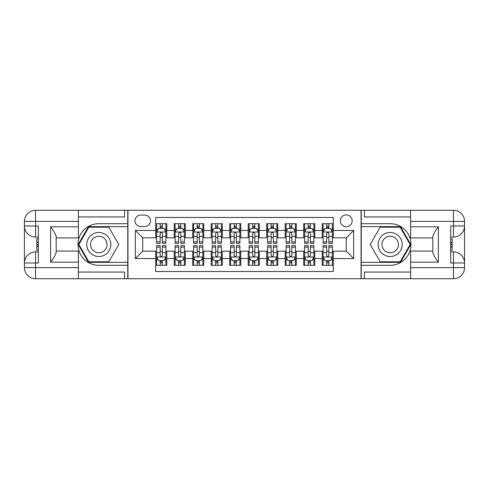 <?xml version="1.0" encoding="UTF-8"?>
<svg xmlns="http://www.w3.org/2000/svg" width="489" height="489" viewBox="0 0 489 489"><rect width="100%" height="100%" fill="white"/><g stroke="black" fill="none" stroke-linecap="round" stroke-linejoin="round"><path stroke-width="0.73" d="M346.249 214.903A5.917 5.917 0 0 0 340.326 220.82A5.917 5.917 0 0 0 346.249 226.743A5.917 5.917 0 0 0 352.166 220.82A5.917 5.917 0 0 0 346.249 214.903M78.374 272.061L124.622 272.061L124.622 278.724L410.626 278.724L410.626 267.624L453.45 267.624L453.45 262.996L450.675 262.996L450.675 226.004L453.45 226.004L453.45 221.376L410.626 221.376L410.626 226.835L438.376 226.835L438.376 262.165C435.412 258.363 433.566 255.16 432.826 252.556L432.826 236.444C433.566 233.84 435.412 230.631 438.376 226.835M333.296 223.687L322.196 223.687L322.196 230.441L314.8 230.441L314.8 237.837L322.196 237.837L322.196 230.441M314.8 230.441L314.8 223.687L303.7 223.687L303.7 230.441L296.297 230.441L296.297 237.837L303.7 237.837L303.7 230.441M296.297 230.441L296.297 223.687L285.197 223.687L285.197 230.441L277.801 230.441L277.801 237.837L285.197 237.837L285.197 230.441M277.801 230.441L277.801 223.687L266.701 223.687L266.701 230.441L259.298 230.441L259.298 237.837L266.701 237.837L266.701 230.441M259.298 230.441L259.298 223.687L248.198 223.687L248.198 230.441L240.802 230.441L240.802 237.837L248.198 237.837L248.198 230.441M240.802 230.441L240.802 223.687L229.702 223.687L229.702 230.441L222.299 230.441L222.299 237.837L229.702 237.837L229.702 230.441M222.299 230.441L222.299 223.687L211.199 223.687L211.199 230.441L203.803 230.441L203.803 237.837L211.199 237.837L211.199 230.441M203.803 230.441L203.803 223.687L192.703 223.687L192.703 230.441L185.3 230.441L185.3 237.837L192.703 237.837L192.703 230.441M185.3 230.441L185.3 223.687L174.2 223.687L174.2 237.837L166.804 237.837L166.804 223.687L155.704 223.687M155.704 265.313L166.804 265.313L166.804 251.163L174.2 251.163L174.2 265.313L185.3 265.313L185.3 251.163L192.703 251.163L192.703 258.559L185.3 258.559M192.703 258.559L192.703 265.313L203.803 265.313L203.803 251.163L211.199 251.163L211.199 258.559L203.803 258.559M211.199 258.559L211.199 265.313L222.299 265.313L222.299 251.163L229.702 251.163L229.702 258.559L222.299 258.559M229.702 258.559L229.702 265.313L240.802 265.313L240.802 251.163L248.198 251.163L248.198 258.559L240.802 258.559M248.198 258.559L248.198 265.313L259.298 265.313L259.298 251.163L266.701 251.163L266.701 258.559L259.298 258.559M266.701 258.559L266.701 265.313L277.801 265.313L277.801 251.163L285.197 251.163L285.197 258.559L277.801 258.559M285.197 258.559L285.197 265.313L296.297 265.313L296.297 251.163L303.7 251.163L303.7 258.559L296.297 258.559M303.7 258.559L303.7 265.313L314.8 265.313L314.8 251.163L322.196 251.163L322.196 258.559L314.8 258.559M140.716 226.554L144.787 226.554A5.734 5.734 0 0 0 150.52 220.82A5.734 5.734 0 0 0 144.787 215.087L140.716 215.087A5.734 5.734 0 0 0 134.982 220.82A5.734 5.734 0 0 0 140.716 226.554M410.626 216.939L364.378 216.939L364.378 210.276L361.047 210.276L361.047 278.724M361.047 210.276L78.374 210.276L78.374 221.376L35.55 221.376L35.55 226.004L38.325 226.004L38.325 262.996L35.55 262.996L35.55 267.624L78.374 267.624L78.374 262.165L50.624 262.165L50.624 226.835C53.588 230.637 55.434 233.84 56.174 236.444L56.174 252.556C55.434 255.16 53.588 258.369 50.624 262.165M127.953 278.724L127.953 210.276M333.296 230.441L333.296 217.489L155.704 217.489L155.704 237.837L142.751 237.837L142.751 251.163L155.704 251.163L155.704 271.511L333.296 271.511L333.296 251.163L346.249 251.163L346.249 237.837L333.296 237.837L333.296 230.441L353.645 230.441L353.645 258.559L333.296 258.559M155.704 258.559L135.355 258.559L135.355 230.441L155.704 230.441M322.196 258.559L322.196 265.313L333.296 265.313M155.704 228.314L156.627 228.314M160.141 228.314L162.36 228.314M165.875 228.314L166.804 228.314M155.704 237.654L156.627 237.654M160.141 237.654L162.36 237.654M165.875 237.654L166.804 237.654M155.704 251.346L156.627 251.346M160.141 251.346L162.36 251.346M165.875 251.346L166.804 251.346M155.704 260.686L156.627 260.686M160.141 260.686L162.36 260.686M165.875 260.686L166.804 260.686M174.2 237.654L175.129 237.654M178.644 237.654L180.863 237.654M184.377 237.654L185.3 237.654M174.2 228.314L175.129 228.314M178.644 228.314L180.863 228.314M184.377 228.314L185.3 228.314M174.2 251.346L175.129 251.346M178.644 251.346L180.863 251.346M184.377 251.346L185.3 251.346M174.2 260.686L175.129 260.686M178.644 260.686L180.863 260.686M184.377 260.686L185.3 260.686M192.703 251.346L193.626 251.346M197.14 251.346L199.359 251.346M202.874 251.346L203.803 251.346M192.703 260.686L193.626 260.686M197.14 260.686L199.359 260.686M202.874 260.686L203.803 260.686M192.703 228.314L193.626 228.314M197.14 228.314L199.359 228.314M202.874 228.314L203.803 228.314M192.703 237.654L193.626 237.654M197.14 237.654L199.359 237.654M202.874 237.654L203.803 237.654M211.199 251.346L212.128 251.346M215.643 251.346L217.862 251.346M221.376 251.346L222.299 251.346M211.199 260.686L212.128 260.686M215.643 260.686L217.862 260.686M221.376 260.686L222.299 260.686M211.199 228.314L212.128 228.314M215.643 228.314L217.862 228.314M221.376 228.314L222.299 228.314M211.199 237.654L212.128 237.654M215.643 237.654L217.862 237.654M221.376 237.654L222.299 237.654M229.702 251.346L230.625 251.346M234.139 251.346L236.358 251.346M239.873 251.346L240.802 251.346M229.702 260.686L230.625 260.686M234.139 260.686L236.358 260.686M239.873 260.686L240.802 260.686M229.702 228.314L230.625 228.314M234.139 228.314L236.358 228.314M239.873 228.314L240.802 228.314M229.702 237.654L230.625 237.654M234.139 237.654L236.358 237.654M239.873 237.654L240.802 237.654M248.198 251.346L249.127 251.346M252.642 251.346L254.861 251.346M258.375 251.346L259.298 251.346M248.198 260.686L249.127 260.686M252.642 260.686L254.861 260.686M258.375 260.686L259.298 260.686M248.198 228.314L249.127 228.314M252.642 228.314L254.861 228.314M258.375 228.314L259.298 228.314M248.198 237.654L249.127 237.654M252.642 237.654L254.861 237.654M258.375 237.654L259.298 237.654M266.701 251.346L267.624 251.346M271.138 251.346L273.357 251.346M276.872 251.346L277.801 251.346M266.701 260.686L267.624 260.686M271.138 260.686L273.357 260.686M276.872 260.686L277.801 260.686M266.701 228.314L267.624 228.314M271.138 228.314L273.357 228.314M276.872 228.314L277.801 228.314M266.701 237.654L267.624 237.654M271.138 237.654L273.357 237.654M276.872 237.654L277.801 237.654M285.197 251.346L286.126 251.346M289.641 251.346L291.86 251.346M295.374 251.346L296.297 251.346M285.197 260.686L286.126 260.686M289.641 260.686L291.86 260.686M295.374 260.686L296.297 260.686M285.197 228.314L286.126 228.314M289.641 228.314L291.86 228.314M295.374 228.314L296.297 228.314M285.197 237.654L286.126 237.654M289.641 237.654L291.86 237.654M295.374 237.654L296.297 237.654M303.7 251.346L304.623 251.346M308.137 251.346L310.356 251.346M313.871 251.346L314.8 251.346M303.7 260.686L304.623 260.686M308.137 260.686L310.356 260.686M313.871 260.686L314.8 260.686M303.7 228.314L304.623 228.314M308.137 228.314L310.356 228.314M313.871 228.314L314.8 228.314M303.7 237.654L304.623 237.654M308.137 237.654L310.356 237.654M313.871 237.654L314.8 237.654M322.196 251.346L323.125 251.346M326.64 251.346L328.859 251.346M332.373 251.346L333.296 251.346M322.196 260.686L323.125 260.686M326.64 260.686L328.859 260.686M332.373 260.686L333.296 260.686M322.196 228.314L323.125 228.314M326.64 228.314L328.859 228.314M332.373 228.314L333.296 228.314M322.196 237.654L323.125 237.654M326.64 237.654L328.859 237.654M332.373 237.654L333.296 237.654M142.751 237.837L135.355 230.441M142.751 251.163L135.355 258.559M353.645 230.441L346.249 237.837M353.645 258.559L346.249 251.163M162.36 226.095L160.141 226.095M165.875 241.884L162.36 241.884L162.36 243.388L165.875 243.388L165.875 232.104L164.029 228.406L158.479 228.406L156.627 232.104L156.627 243.388L160.141 243.388L160.141 241.884L156.627 241.884M156.627 232.104L156.627 223.687M165.875 232.104L165.875 223.687M160.141 228.406L160.141 223.687M162.36 223.687L162.36 228.406M162.36 241.884L162.36 233.491C161.627 232.067 160.881 232.067 160.141 233.491L160.141 241.884M160.141 262.905L162.36 262.905M156.627 247.116L160.141 247.116L160.141 245.612L156.627 245.612L156.627 256.896L158.479 260.594L164.029 260.594L165.875 256.896L165.875 245.612L162.36 245.612L162.36 247.116L165.875 247.116M165.875 256.896L165.875 265.313M156.627 256.896L156.627 265.313M162.36 260.594L162.36 265.313M160.141 265.313L160.141 260.594M160.141 247.116L160.141 255.509C160.881 256.933 161.621 256.933 162.36 255.509L162.36 247.116M104.829 234.084A12.023 12.023 0 0 0 88.405 238.485A12.023 12.023 0 0 0 92.806 254.916A12.023 12.023 0 0 0 109.23 250.515A12.023 12.023 0 0 0 104.829 234.084M102.934 237.373A8.234 8.234 0 0 0 91.688 240.386A8.234 8.234 0 0 0 94.701 251.627A8.234 8.234 0 0 0 105.948 248.614A8.234 8.234 0 0 0 102.934 237.373M108.802 261.798L88.833 261.798L78.845 244.5L88.833 227.202L108.802 227.202L118.79 244.5L108.802 261.798M396.194 234.084A12.023 12.023 0 0 0 379.77 238.485A12.023 12.023 0 0 0 384.171 254.916A12.023 12.023 0 0 0 400.595 250.515A12.023 12.023 0 0 0 396.194 234.084M394.299 237.373A8.234 8.234 0 0 0 383.052 240.386A8.234 8.234 0 0 0 386.065 251.627A8.234 8.234 0 0 0 397.312 248.614A8.234 8.234 0 0 0 394.299 237.373M400.167 261.798L380.197 261.798L370.21 244.5L380.197 227.202L400.167 227.202L410.155 244.5L400.167 261.798M127.77 210.276L127.77 223.687L98.815 223.687A20.813 20.813 0 0 0 78.008 244.5A20.813 20.813 0 0 0 98.815 265.313L127.77 265.313L127.77 278.724M50.624 226.835L78.374 226.835L78.374 221.376M78.374 226.835L78.374 237.935L56.174 237.935M78.374 267.624L78.374 278.724L35.55 278.724A11.1 11.1 0 0 1 24.45 267.624L24.45 221.376A11.1 11.1 0 0 1 35.55 210.276L78.374 210.276M127.77 223.687L127.77 226.645L88.509 226.645L78.203 244.5L88.509 262.355L127.77 262.355L127.77 226.645M127.77 262.355L127.77 265.313M56.174 251.065L78.374 251.065L78.374 262.165M124.622 278.724L78.374 278.724M24.45 262.996A11.1 11.1 0 0 1 35.55 251.902A11.1 11.1 0 0 0 24.45 262.996L35.55 262.996L35.55 251.902L38.325 251.902M38.325 237.098L35.55 237.098L35.55 226.004L24.45 226.004A11.1 11.1 0 0 0 35.55 237.098A11.1 11.1 0 0 1 24.45 226.004M124.622 210.276L124.622 216.939L78.374 216.939M38.325 238.809L36.846 238.809L36.846 246.132L38.325 246.132M36.846 244.408L38.325 244.408M36.846 242.373L38.325 242.373M36.846 242.037L38.325 242.037M36.846 246.132L36.846 250.191L38.325 250.191M36.846 246.499L38.325 246.499M361.23 278.724L361.23 265.313L390.185 265.313A20.813 20.813 0 0 0 410.992 244.5A20.813 20.813 0 0 0 390.185 223.687L361.23 223.687L361.23 210.276M438.376 262.165L410.626 262.165L410.626 267.624M410.626 262.165L410.626 251.065L432.826 251.065M410.626 221.376L410.626 210.276L453.45 210.276A11.1 11.1 0 0 1 464.55 221.376L464.55 267.624A11.1 11.1 0 0 1 453.45 278.724L410.626 278.724M361.23 265.313L361.23 262.355L400.491 262.355L410.797 244.5L400.491 226.645L361.23 226.645L361.23 262.355M361.23 226.645L361.23 223.687M432.826 237.935L410.626 237.935L410.626 226.835M364.378 210.276L410.626 210.276M464.55 226.004A11.1 11.1 0 0 1 453.45 237.098A11.1 11.1 0 0 0 464.55 226.004L453.45 226.004L453.45 237.098L450.675 237.098M450.675 251.902L453.45 251.902L453.45 262.996L464.55 262.996A11.1 11.1 0 0 0 453.45 251.902A11.1 11.1 0 0 1 464.55 262.996M364.378 278.724L364.378 272.061L410.626 272.061M450.675 250.191L452.154 250.191L452.154 242.868L450.675 242.868M452.154 244.592L450.675 244.592M452.154 246.627L450.675 246.627M452.154 246.963L450.675 246.963M452.154 242.868L452.154 238.809L450.675 238.809M452.154 242.501L450.675 242.501M180.863 226.095L178.644 226.095M184.377 241.884L180.863 241.884L180.863 243.388L184.377 243.388L184.377 232.104L182.525 228.406L176.975 228.406L175.129 232.104L175.129 243.388L178.644 243.388L178.644 241.884L175.129 241.884M175.129 232.104L175.129 223.687M184.377 232.104L184.377 223.687M178.644 228.406L178.644 223.687M180.863 223.687L180.863 228.406M180.863 241.884L180.863 233.491C180.123 232.067 179.384 232.067 178.644 233.491L178.644 241.884M199.359 226.095L197.14 226.095M202.874 241.884L199.359 241.884L199.359 243.388L202.874 243.388L202.874 232.104L201.028 228.406L195.478 228.406L193.626 232.104L193.626 243.388L197.14 243.388L197.14 241.884L193.626 241.884M193.626 232.104L193.626 223.687M202.874 232.104L202.874 223.687M197.14 228.406L197.14 223.687M199.359 223.687L199.359 228.406M199.359 241.884L199.359 233.491C198.62 232.067 197.88 232.067 197.14 233.491L197.14 241.884M217.862 226.095L215.643 226.095M221.376 241.884L217.862 241.884L217.862 243.388L221.376 243.388L221.376 232.104L219.524 228.406L213.974 228.406L212.128 232.104L212.128 243.388L215.643 243.388L215.643 241.884L212.128 241.884M212.128 232.104L212.128 223.687M221.376 232.104L221.376 223.687M215.643 228.406L215.643 223.687M217.862 223.687L217.862 228.406M217.862 241.884L217.862 233.491C217.122 232.067 216.382 232.067 215.643 233.491L215.643 241.884M236.358 226.095L234.139 226.095M239.873 241.884L236.358 241.884L236.358 243.388L239.873 243.388L239.873 232.104L238.027 228.406L232.477 228.406L230.625 232.104L230.625 243.388L234.139 243.388L234.139 241.884L230.625 241.884M230.625 232.104L230.625 223.687M239.873 232.104L239.873 223.687M234.139 228.406L234.139 223.687M236.358 223.687L236.358 228.406M236.358 241.884L236.358 233.491C235.619 232.067 234.879 232.067 234.139 233.491L234.139 241.884M178.644 262.905L180.863 262.905M175.129 247.116L178.644 247.116L178.644 245.612L175.129 245.612L175.129 256.896L176.975 260.594L182.525 260.594L184.377 256.896L184.377 245.612L180.863 245.612L180.863 247.116L184.377 247.116M184.377 256.896L184.377 265.313M175.129 256.896L175.129 265.313M180.863 260.594L180.863 265.313M178.644 265.313L178.644 260.594M178.644 247.116L178.644 255.509C179.384 256.933 180.123 256.933 180.863 255.509L180.863 247.116M197.14 262.905L199.359 262.905M193.626 247.116L197.14 247.116L197.14 245.612L193.626 245.612L193.626 256.896L195.478 260.594L201.028 260.594L202.874 256.896L202.874 245.612L199.359 245.612L199.359 247.116L202.874 247.116M202.874 256.896L202.874 265.313M193.626 256.896L193.626 265.313M199.359 260.594L199.359 265.313M197.14 265.313L197.14 260.594M197.14 247.116L197.14 255.509C197.88 256.933 198.62 256.933 199.359 255.509L199.359 247.116M215.643 262.905L217.862 262.905M212.128 247.116L215.643 247.116L215.643 245.612L212.128 245.612L212.128 256.896L213.974 260.594L219.524 260.594L221.376 256.896L221.376 245.612L217.862 245.612L217.862 247.116L221.376 247.116M221.376 256.896L221.376 265.313M212.128 256.896L212.128 265.313M217.862 260.594L217.862 265.313M215.643 265.313L215.643 260.594M215.643 247.116L215.643 255.509C216.382 256.933 217.122 256.933 217.862 255.509L217.862 247.116M234.139 262.905L236.358 262.905M230.625 247.116L234.139 247.116L234.139 245.612L230.625 245.612L230.625 256.896L232.477 260.594L238.027 260.594L239.873 256.896L239.873 245.612L236.358 245.612L236.358 247.116L239.873 247.116M239.873 256.896L239.873 265.313M230.625 256.896L230.625 265.313M236.358 260.594L236.358 265.313M234.139 265.313L234.139 260.594M234.139 247.116L234.139 255.509C234.879 256.933 235.619 256.933 236.358 255.509L236.358 247.116M254.861 226.095L252.642 226.095M258.375 241.884L254.861 241.884L254.861 243.388L258.375 243.388L258.375 232.104L256.523 228.406L250.973 228.406L249.127 232.104L249.127 243.388L252.642 243.388L252.642 241.884L249.127 241.884M249.127 232.104L249.127 223.687M258.375 232.104L258.375 223.687M252.642 228.406L252.642 223.687M254.861 223.687L254.861 228.406M254.861 241.884L254.861 233.491C254.121 232.067 253.381 232.067 252.642 233.491L252.642 241.884M252.642 262.905L254.861 262.905M249.127 247.116L252.642 247.116L252.642 245.612L249.127 245.612L249.127 256.896L250.973 260.594L256.523 260.594L258.375 256.896L258.375 245.612L254.861 245.612L254.861 247.116L258.375 247.116M258.375 256.896L258.375 265.313M249.127 256.896L249.127 265.313M254.861 260.594L254.861 265.313M252.642 265.313L252.642 260.594M252.642 247.116L252.642 255.509C253.381 256.933 254.121 256.933 254.861 255.509L254.861 247.116M273.357 226.095L271.138 226.095M276.872 241.884L273.357 241.884L273.357 243.388L276.872 243.388L276.872 232.104L275.026 228.406L269.476 228.406L267.624 232.104L267.624 243.388L271.138 243.388L271.138 241.884L267.624 241.884M267.624 232.104L267.624 223.687M276.872 232.104L276.872 223.687M271.138 228.406L271.138 223.687M273.357 223.687L273.357 228.406M273.357 241.884L273.357 233.491C272.618 232.067 271.878 232.067 271.138 233.491L271.138 241.884M271.138 262.905L273.357 262.905M267.624 247.116L271.138 247.116L271.138 245.612L267.624 245.612L267.624 256.896L269.476 260.594L275.026 260.594L276.872 256.896L276.872 245.612L273.357 245.612L273.357 247.116L276.872 247.116M276.872 256.896L276.872 265.313M267.624 256.896L267.624 265.313M273.357 260.594L273.357 265.313M271.138 265.313L271.138 260.594M271.138 247.116L271.138 255.509C271.878 256.933 272.618 256.933 273.357 255.509L273.357 247.116M291.86 226.095L289.641 226.095M295.374 241.884L291.86 241.884L291.86 243.388L295.374 243.388L295.374 232.104L293.522 228.406L287.972 228.406L286.126 232.104L286.126 243.388L289.641 243.388L289.641 241.884L286.126 241.884M286.126 232.104L286.126 223.687M295.374 232.104L295.374 223.687M289.641 228.406L289.641 223.687M291.86 223.687L291.86 228.406M291.86 241.884L291.86 233.491C291.12 232.067 290.38 232.067 289.641 233.491L289.641 241.884M289.641 262.905L291.86 262.905M286.126 247.116L289.641 247.116L289.641 245.612L286.126 245.612L286.126 256.896L287.972 260.594L293.522 260.594L295.374 256.896L295.374 245.612L291.86 245.612L291.86 247.116L295.374 247.116M295.374 256.896L295.374 265.313M286.126 256.896L286.126 265.313M291.86 260.594L291.86 265.313M289.641 265.313L289.641 260.594M289.641 247.116L289.641 255.509C290.38 256.933 291.12 256.933 291.86 255.509L291.86 247.116M310.356 226.095L308.137 226.095M313.871 241.884L310.356 241.884L310.356 243.388L313.871 243.388L313.871 232.104L312.025 228.406L306.475 228.406L304.623 232.104L304.623 243.388L308.137 243.388L308.137 241.884L304.623 241.884M304.623 232.104L304.623 223.687M313.871 232.104L313.871 223.687M308.137 228.406L308.137 223.687M310.356 223.687L310.356 228.406M310.356 241.884L310.356 233.491C309.616 232.067 308.877 232.067 308.137 233.491L308.137 241.884M308.137 262.905L310.356 262.905M304.623 247.116L308.137 247.116L308.137 245.612L304.623 245.612L304.623 256.896L306.475 260.594L312.025 260.594L313.871 256.896L313.871 245.612L310.356 245.612L310.356 247.116L313.871 247.116M313.871 256.896L313.871 265.313M304.623 256.896L304.623 265.313M310.356 260.594L310.356 265.313M308.137 265.313L308.137 260.594M308.137 247.116L308.137 255.509C308.877 256.933 309.616 256.933 310.356 255.509L310.356 247.116M328.859 226.095L326.64 226.095M332.373 241.884L328.859 241.884L328.859 243.388L332.373 243.388L332.373 232.104L330.521 228.406L324.971 228.406L323.125 232.104L323.125 243.388L326.64 243.388L326.64 241.884L323.125 241.884M323.125 232.104L323.125 223.687M332.373 232.104L332.373 223.687M326.64 228.406L326.64 223.687M328.859 223.687L328.859 228.406M328.859 241.884L328.859 233.491C328.119 232.067 327.379 232.067 326.64 233.491L326.64 241.884M326.64 262.905L328.859 262.905M323.125 247.116L326.64 247.116L326.64 245.612L323.125 245.612L323.125 256.896L324.971 260.594L330.521 260.594L332.373 256.896L332.373 245.612L328.859 245.612L328.859 247.116L332.373 247.116M332.373 256.896L332.373 265.313M323.125 256.896L323.125 265.313M328.859 260.594L328.859 265.313M326.64 265.313L326.64 260.594M326.64 247.116L326.64 255.509C327.373 256.933 328.119 256.933 328.859 255.509L328.859 247.116M174.2 258.559L166.804 258.559M174.2 230.441L166.804 230.441M165.832 232.012L156.676 232.012M156.627 229.42L157.971 229.42M164.536 229.42L165.875 229.42M160.141 236.395L156.627 236.395M165.875 236.395L162.36 236.395M162.36 227.269L160.141 227.269M156.676 256.988L165.832 256.988M165.875 259.58L164.536 259.58M157.971 259.58L156.627 259.58M162.36 252.605L165.875 252.605M156.627 252.605L160.141 252.605M160.141 261.731L162.36 261.731M35.55 210.276A11.1 11.1 0 0 0 24.45 221.376L35.55 221.376L35.55 210.276M35.55 278.724L35.55 267.624L24.45 267.624A11.1 11.1 0 0 0 35.55 278.724M453.45 278.724A11.1 11.1 0 0 0 464.55 267.624L453.45 267.624L453.45 278.724M453.45 210.276L453.45 221.376L464.55 221.376A11.1 11.1 0 0 0 453.45 210.276M184.329 232.012L175.172 232.012M175.129 229.42L176.468 229.42M183.039 229.42L184.377 229.42M178.644 236.395L175.129 236.395M184.377 236.395L180.863 236.395M180.863 227.269L178.644 227.269M202.831 232.012L193.675 232.012M193.626 229.42L194.97 229.42M201.535 229.42L202.874 229.42M197.14 236.395L193.626 236.395M202.874 236.395L199.359 236.395M199.359 227.269L197.14 227.269M221.328 232.012L212.171 232.012M212.128 229.42L213.467 229.42M220.038 229.42L221.376 229.42M215.643 236.395L212.128 236.395M221.376 236.395L217.862 236.395M217.862 227.269L215.643 227.269M239.83 232.012L230.674 232.012M230.625 229.42L231.969 229.42M238.534 229.42L239.873 229.42M234.139 236.395L230.625 236.395M239.873 236.395L236.358 236.395M236.358 227.269L234.139 227.269M175.172 256.988L184.329 256.988M184.377 259.58L183.039 259.58M176.468 259.58L175.129 259.58M180.863 252.605L184.377 252.605M175.129 252.605L178.644 252.605M178.644 261.731L180.863 261.731M193.675 256.988L202.831 256.988M202.874 259.58L201.535 259.58M194.97 259.58L193.626 259.58M199.359 252.605L202.874 252.605M193.626 252.605L197.14 252.605M197.14 261.731L199.359 261.731M212.171 256.988L221.328 256.988M221.376 259.58L220.038 259.58M213.467 259.58L212.128 259.58M217.862 252.605L221.376 252.605M212.128 252.605L215.643 252.605M215.643 261.731L217.862 261.731M230.674 256.988L239.83 256.988M239.873 259.58L238.534 259.58M231.969 259.58L230.625 259.58M236.358 252.605L239.873 252.605M230.625 252.605L234.139 252.605M234.139 261.731L236.358 261.731M258.326 232.012L249.17 232.012M249.127 229.42L250.466 229.42M257.031 229.42L258.375 229.42M252.642 236.395L249.127 236.395M258.375 236.395L254.861 236.395M254.861 227.269L252.642 227.269M249.17 256.988L258.326 256.988M258.375 259.58L257.031 259.58M250.466 259.58L249.127 259.58M254.861 252.605L258.375 252.605M249.127 252.605L252.642 252.605M252.642 261.731L254.861 261.731M276.829 232.012L267.672 232.012M267.624 229.42L268.962 229.42M275.533 229.42L276.872 229.42M271.138 236.395L267.624 236.395M276.872 236.395L273.357 236.395M273.357 227.269L271.138 227.269M267.672 256.988L276.829 256.988M276.872 259.58L275.533 259.58M268.962 259.58L267.624 259.58M273.357 252.605L276.872 252.605M267.624 252.605L271.138 252.605M271.138 261.731L273.357 261.731M295.325 232.012L286.169 232.012M286.126 229.42L287.465 229.42M294.03 229.42L295.374 229.42M289.641 236.395L286.126 236.395M295.374 236.395L291.86 236.395M291.86 227.269L289.641 227.269M286.169 256.988L295.325 256.988M295.374 259.58L294.03 259.58M287.465 259.58L286.126 259.58M291.86 252.605L295.374 252.605M286.126 252.605L289.641 252.605M289.641 261.731L291.86 261.731M313.828 232.012L304.671 232.012M304.623 229.42L305.961 229.42M312.532 229.42L313.871 229.42M308.137 236.395L304.623 236.395M313.871 236.395L310.356 236.395M310.356 227.269L308.137 227.269M304.671 256.988L313.828 256.988M313.871 259.58L312.532 259.58M305.961 259.58L304.623 259.58M310.356 252.605L313.871 252.605M304.623 252.605L308.137 252.605M308.137 261.731L310.356 261.731M332.324 232.012L323.168 232.012M323.125 229.42L324.464 229.42M331.029 229.42L332.373 229.42M326.64 236.395L323.125 236.395M332.373 236.395L328.859 236.395M328.859 227.269L326.64 227.269M323.168 256.988L332.324 256.988M332.373 259.58L331.029 259.58M324.464 259.58L323.125 259.58M328.859 252.605L332.373 252.605M323.125 252.605L326.64 252.605M326.64 261.731L328.859 261.731"/></g></svg>
